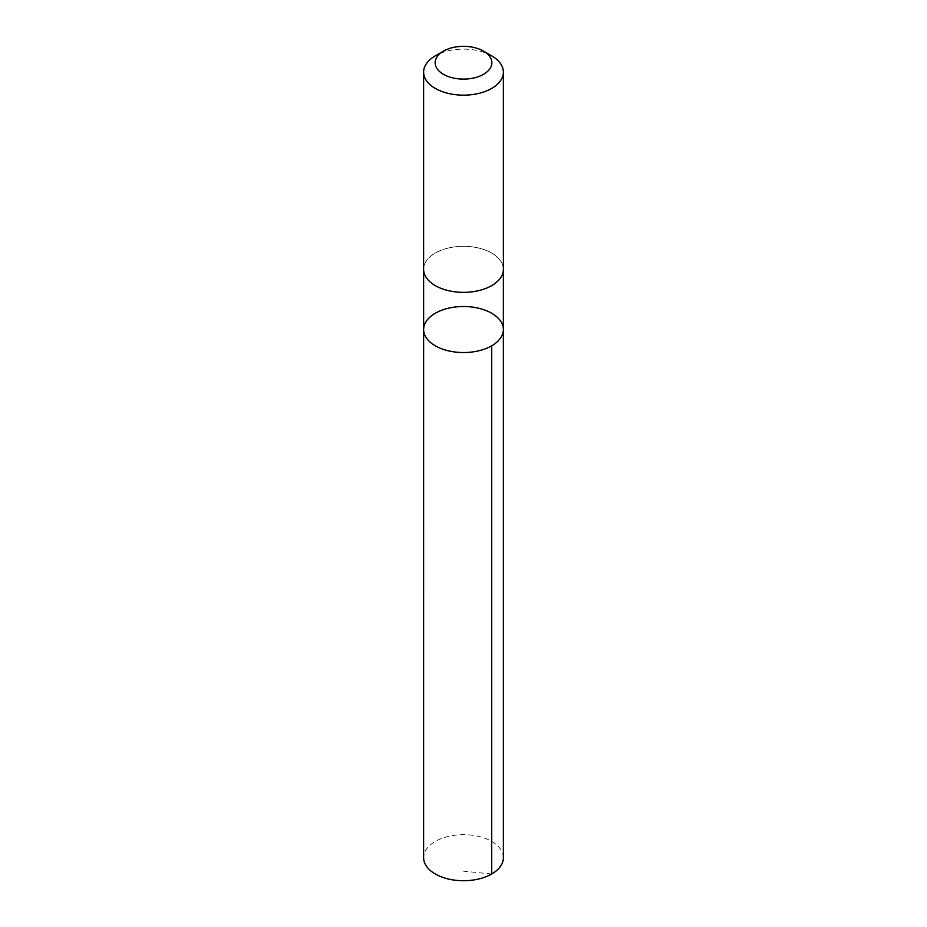 <?xml version="1.0" encoding="UTF-8"?>
<svg xmlns="http://www.w3.org/2000/svg" width="927" height="927" viewBox="0 0 927 927"><rect width="100%" height="100%" fill="white"/><g stroke="black" fill="none" stroke-linecap="round" stroke-linejoin="round"><path stroke-width="0.7" stroke-dasharray="4.63 3.48" d="M503.384 857.695A39.884 23.024 0 0 0 447.335 836.652A39.884 23.024 0 0 0 423.616 857.695M447.335 248.285A39.873 23.024 0 0 0 423.627 269.328A39.873 23.024 0 0 0 479.665 290.371A39.873 23.024 0 0 0 503.373 269.328A39.873 23.024 0 0 0 447.335 248.285M423.627 329.525A39.873 23.024 180 0 1 447.335 308.482A39.873 23.024 180 0 1 503.373 329.525M503.373 269.757L503.373 269.328A39.884 23.024 0 0 0 463.5 246.304A39.884 23.024 0 0 0 423.616 269.328L423.627 269.757M491.704 55.852A39.884 23.024 0 0 0 435.296 55.852M491.704 873.976L463.5 871.183"/><path stroke-width="1.39" d="M447.335 308.482A39.873 23.024 180 0 1 503.373 329.525A39.873 23.024 180 0 1 463.5 352.538A39.873 23.024 180 0 1 423.627 329.525A39.873 23.024 180 0 1 447.335 308.482M423.616 857.695A39.884 23.024 0 0 0 479.665 878.75A39.884 23.024 0 0 0 503.384 857.695L503.373 329.525A39.873 23.024 180 0 1 463.5 352.538A39.873 23.024 180 0 1 423.627 329.525L423.616 857.695M443.442 51.147L435.296 55.852A39.884 23.024 0 0 0 423.616 72.132L423.616 269.328A39.884 23.024 0 0 0 479.665 290.383A39.884 23.024 0 0 0 503.384 269.328L503.384 72.132A39.884 23.024 0 0 0 491.704 55.852L483.558 51.147A28.366 16.373 0 0 0 443.442 51.147A28.366 16.373 0 0 0 440.105 71.993A28.366 16.373 0 0 0 475.006 77.694A28.366 16.373 0 0 0 483.558 51.147M423.616 72.132A39.884 23.024 0 0 0 479.665 93.175A39.884 23.024 0 0 0 503.384 72.132M491.692 345.794L491.704 873.976M423.627 269.757L423.627 329.525M503.373 269.757L503.373 329.525"/></g></svg>
